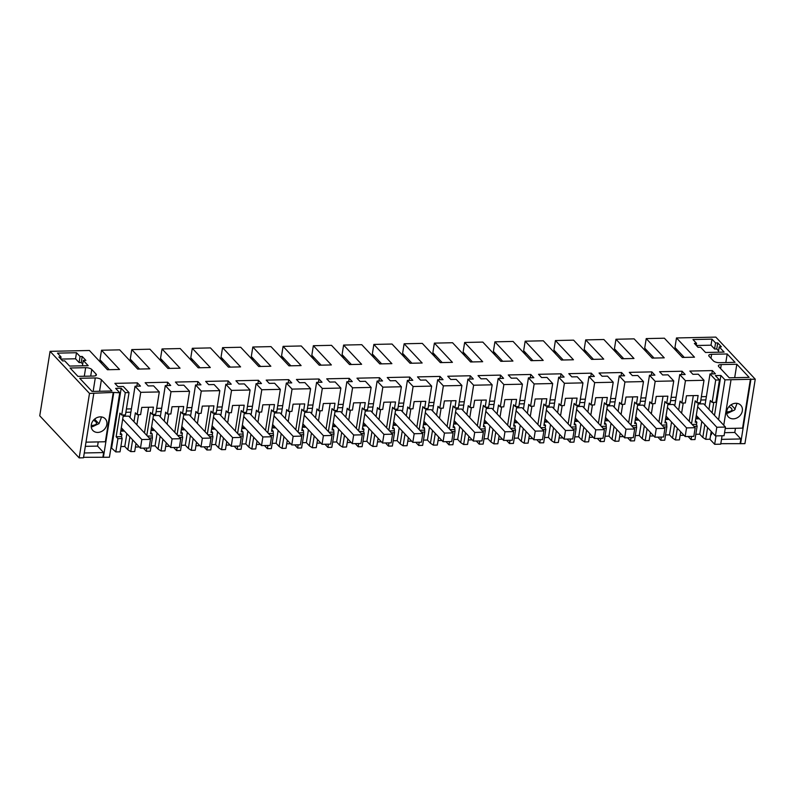 <?xml version="1.0" encoding="UTF-8"?>
<svg xmlns="http://www.w3.org/2000/svg" width="795" height="795" viewBox="0 0 795 795"><rect width="100%" height="100%" fill="white"/><g stroke="black" fill="none" stroke-linecap="round" stroke-linejoin="round"><path stroke-width="1.19" d="M720.797 443.69L744.925 443.66L755.25 379.195L715.828 337.11L676.485 337.954L674.965 347.475L676.684 351.35M93.82 393.336L83.495 457.791L79.172 457.89L89.497 393.426L113.258 392.432L119.757 392.78L109.432 457.244L83.574 457.304M79.172 457.89L39.75 415.805L50.075 351.34L89.418 350.496L107.434 369.735L119.538 369.476L101.522 350.237L99.991 359.757L109.303 369.695M722.069 435.759L720.717 444.176L714.665 444.306L709.915 439.238M755.25 379.195L724.99 379.851L720.886 375.469L715.351 375.588L719.455 379.96L715.719 380.04L710.005 373.948L715.411 373.839L712.37 370.589L689.851 371.066L692.892 374.316L698.288 374.197L704.002 380.298L685.449 380.696L679.745 374.594L685.151 374.485L682.11 371.235L659.582 371.712L662.632 374.962L668.029 374.842L673.743 380.944L655.189 381.342L649.485 375.24L654.891 375.131L651.85 371.881L629.322 372.368L632.363 375.608L637.769 375.498L643.483 381.59L624.93 381.988L619.226 375.886L624.622 375.777L621.581 372.527L599.062 373.014L602.103 376.254L607.509 376.144L613.213 382.236L594.67 382.634L588.956 376.542L594.362 376.423L591.321 373.173L568.803 373.66L571.844 376.9L577.25 376.79L582.954 382.882L564.41 383.279L558.696 377.188L564.102 377.069L561.061 373.819L538.543 374.306L541.584 377.546L546.99 377.436L552.694 383.528L534.151 383.925L528.437 377.834L533.843 377.714L530.802 374.465L508.283 374.952L511.324 378.201L516.72 378.082L522.434 384.174L503.881 384.571L498.177 378.48L503.583 378.36L500.542 375.111L478.014 375.598L481.055 378.847L486.46 378.728L492.175 384.82L473.621 385.217L467.917 379.126L473.323 379.006L470.282 375.767L447.754 376.244L450.795 379.493L456.201 379.374L461.905 385.466L443.362 385.863L437.657 379.772L443.053 379.652L440.013 376.413L417.494 376.89L420.535 380.139L425.941 380.02L431.645 386.112L413.102 386.509L407.388 380.417L412.794 380.298L409.753 377.059L387.235 377.536L390.275 380.785L395.681 380.666L401.386 386.758L382.842 387.155L377.128 381.063L382.534 380.944L379.493 377.704L356.975 378.182L360.016 381.431L365.422 381.312L371.126 387.413L352.573 387.801L346.868 381.709L352.274 381.6L349.234 378.35L326.715 378.827L329.756 382.077L335.152 381.958L340.866 388.059L322.313 388.457L316.609 382.355L322.015 382.246L318.974 378.996L296.446 379.473L299.486 382.723L304.892 382.604L310.606 388.705L292.053 389.103L286.349 383.001L291.745 382.892L288.704 379.642L266.186 380.119L269.227 383.369L274.633 383.26L280.337 389.351L261.793 389.749L256.089 383.647L261.485 383.538L258.445 380.288L235.926 380.775L238.967 384.015L244.373 383.906L250.077 389.997L231.534 390.395L225.82 384.303L231.226 384.184L228.185 380.934L205.667 381.421L208.707 384.661L214.113 384.551L219.817 390.643L201.274 391.041L195.56 384.949L200.966 384.83L197.925 381.58L175.407 382.067L178.448 385.307L183.844 385.197L189.558 391.289L171.005 391.687L165.3 385.595L170.706 385.476L167.666 382.226L145.137 382.713L148.188 385.953L153.584 385.843L159.298 391.935L140.745 392.333L135.041 386.241L140.447 386.122L137.406 382.872L114.877 383.359L117.918 386.609L123.324 386.489L129.038 392.581L125.292 392.66L121.705 415.02L119.926 413.122L116.14 436.753L117.928 438.651L115.802 451.928L110.982 447.565M676.485 337.954L694.502 357.184L682.398 357.442L664.381 338.213L655.309 338.402L646.226 338.6L664.242 357.829L652.139 358.098L634.122 338.859L615.966 339.246L633.983 358.485L621.879 358.744L603.862 339.505L585.706 339.892L603.723 359.131L591.619 359.39L573.602 340.151L555.437 340.538L573.453 359.777L561.35 360.036L543.333 340.797L525.177 341.184L543.194 360.423L531.09 360.682L513.073 341.443L494.917 341.83L512.934 361.069L500.83 361.328L482.813 342.089L464.658 342.476L482.674 361.715L470.57 361.973L452.554 342.734L434.398 343.122L452.415 362.361L440.311 362.619L422.294 343.39L404.138 343.778L422.155 363.007L410.051 363.265L392.024 344.036L373.869 344.424L391.885 363.653L379.781 363.911L361.765 344.682L343.609 345.07L361.626 364.299L349.522 364.557L331.505 345.328L313.349 345.716L331.366 364.945L319.262 365.203L301.245 345.974L283.09 346.362L301.106 365.591L289.002 365.849L270.986 346.62L252.83 347.008L270.847 366.247L258.743 366.505L240.726 347.266L222.56 347.654L240.587 366.892L228.473 367.151L210.456 347.912L192.301 348.299L210.317 367.538L198.213 367.797L180.197 348.558L162.041 348.945L180.058 368.184L167.954 368.443L149.937 349.204L131.781 349.591L149.798 368.83L137.694 369.089L119.677 349.85L101.522 350.237M89.497 393.426L50.075 351.34M119.757 392.78L115.653 388.397L121.188 388.278L125.292 392.66M719.217 346.849L721.373 346.799L717.716 342.903L715.56 342.943L711.992 339.137L692.972 339.545L696.539 343.351L694.373 343.4L698.03 347.306L700.624 347.246L705.533 352.483L724.116 352.086L719.217 346.849L718.352 352.205M76.499 352.722L80.066 356.528L82.233 356.478L85.89 360.383L83.296 360.443L88.195 365.68L69.612 366.078L64.703 360.841L62.547 360.88L58.89 356.975L61.046 356.935L57.479 353.129L76.499 352.722L75.535 358.774L60.857 359.092M96.046 374.057L91.763 369.486A4.73 1.779 9.1 0 0 85.661 367.678L70.099 368.005L77.95 376.383L93.512 376.055A4.73 1.779 9.1 0 0 96.394 374.892A4.73 1.779 9.1 0 0 96.046 374.057L95.798 375.588M720.628 368.602L721.274 364.577A4.73 1.779 9.1 0 0 718.392 365.74A4.73 1.779 9.1 0 0 718.73 366.575L729.254 377.814L749.138 377.387L736.836 364.249L734.679 377.695M721.274 364.577L736.836 364.249M710.998 358.316L711.634 354.292A4.73 1.779 9.1 0 0 708.752 355.454A4.73 1.779 9.1 0 0 709.1 356.289L713.383 360.86A4.73 1.779 9.1 0 0 719.485 362.679L735.047 362.341L727.206 353.964L725.825 362.54M711.634 354.292L727.206 353.964M95.291 377.953L79.729 378.291L92.041 391.428L111.926 391.001L101.402 379.772A4.73 1.779 9.1 0 0 95.291 377.953L93.134 391.408M750.927 379.295L740.602 443.749M113.705 392.909L103.38 457.373M113.258 392.432L105.357 441.752L85.999 442.169M98.232 441.901L97.566 446.094L103.628 452.564L102.933 456.896M84.27 452.981L103.628 452.564M750.48 378.817L742.58 428.137L725.229 428.505M735.455 428.286L734.789 432.47L740.851 438.949L740.155 443.272M721.482 439.367L740.851 438.949M731.042 379.722L723.748 425.246M724.99 379.851L718.601 419.75M716.007 435.889L714.665 444.306M720.886 375.469L714.496 415.368M711.823 432.063L711.396 434.736L710.68 434.746M728.916 406.702A8.507 3.2 -170.9 0 1 731.976 409.813A8.507 3.2 -170.9 0 1 726.789 411.899A8.507 3.2 -170.9 0 1 726.69 411.899M91.196 425.484A8.507 3.2 9.1 0 0 91.296 425.474A8.507 3.2 9.1 0 0 96.493 423.397A8.507 3.2 9.1 0 0 93.422 420.277M674.965 347.475L684.266 357.402M159.298 391.935L155.711 414.294L152.262 414.374L153.425 407.149L141.768 407.398L140.616 414.622L137.167 414.692L135.379 412.794L133.958 421.708M140.745 392.333L137.167 414.692M153.614 414.344L150.494 433.832L152.133 433.802L150.742 432.311M167.666 382.226L167.129 385.555M161.673 408.223L156.665 408.332M165.3 385.595L160.292 416.868M171.005 391.687L167.427 414.046L165.638 412.148L164.217 421.062M189.558 391.289L185.97 413.648L182.522 413.728L183.685 406.503L172.028 406.752L170.875 413.976L167.427 414.046M183.883 413.698L180.753 433.186L182.403 433.156L181.002 431.665M197.925 381.58L197.389 384.909M191.933 407.577L186.934 407.686M195.56 384.949L190.552 416.222M201.274 391.041L197.687 413.4L195.908 411.492L194.477 420.416M219.817 390.643L216.24 413.003L212.792 413.082L213.944 405.857L202.298 406.106L201.135 413.33L197.687 413.4M214.143 413.052L211.023 432.54L212.662 432.51L211.261 431.009M228.185 380.934L227.658 384.263M222.202 406.931L217.194 407.04M225.82 384.303L220.811 415.576M231.534 390.395L227.946 412.754L226.168 410.846L224.737 419.76M250.077 389.997L246.5 412.357L243.051 412.436L244.204 405.212L238.381 405.331L232.557 405.46L231.395 412.684L227.946 412.754M244.403 412.406L241.283 431.894L242.922 431.864L241.521 430.363M258.445 380.288L257.918 383.607M252.462 406.285L247.454 406.394M256.089 383.647L251.071 414.93M261.793 389.749L258.206 412.108L256.427 410.2L254.996 419.114M280.337 389.351L276.759 411.711L273.311 411.78L274.464 404.566L268.64 404.685L262.817 404.814L261.664 412.039L258.206 412.108M274.663 411.76L271.542 431.248L273.182 431.208L271.791 429.717M288.704 379.642L288.178 382.961M282.722 405.639L277.713 405.748M286.349 383.001L281.341 414.284M292.053 389.103L288.476 411.462L286.687 409.554L285.256 418.468M310.606 388.705L307.019 411.065L303.571 411.134L304.724 403.92L298.9 404.039L293.077 404.168L291.924 411.383L288.476 411.462M304.922 411.104L301.802 430.602L303.442 430.562L302.05 429.071M318.974 378.996L318.437 382.316M312.982 404.993L307.973 405.102M316.609 382.355L311.6 413.639M322.313 388.457L318.735 410.816L316.947 408.908L315.526 417.822M340.866 388.059L337.279 410.419L333.83 410.488L334.993 403.274L329.16 403.393L323.336 403.522L322.184 410.737L318.735 410.816M335.182 410.459L332.062 429.956L333.701 429.916L332.31 428.425M349.234 378.35L348.697 381.67M343.241 404.347L338.233 404.456M346.868 381.709L341.86 412.993M352.573 387.801L348.995 410.17L347.216 408.262L345.785 417.176M371.126 387.413L367.548 409.773L364.09 409.842L365.253 402.628L359.429 402.747L353.596 402.876L352.443 410.091L348.995 410.17M365.452 409.813L362.321 429.31L363.971 429.27L362.57 427.78M379.493 377.704L378.957 381.024M373.501 403.701L368.502 403.81M377.128 381.063L372.12 412.337M382.842 387.155L379.255 409.524L377.476 407.616L376.045 416.53M401.386 386.758L397.808 409.127L394.36 409.196L395.512 401.982L389.689 402.101L383.866 402.23L382.703 409.445L379.255 409.524M395.711 409.167L392.591 428.664L394.231 428.624L392.829 427.134M409.753 377.059L409.226 380.378M403.771 403.055L398.762 403.154M407.388 380.417L402.379 411.691M413.102 386.509L409.514 408.878L407.736 406.97L406.305 415.884M431.645 386.112L428.068 408.481L424.619 408.55L425.772 401.326L414.125 401.584L412.963 408.799L409.514 408.878M425.971 408.521L422.851 428.018L424.49 427.978L423.089 426.488M440.013 376.413L439.486 379.732M434.03 402.409L429.022 402.509M437.657 379.772L432.639 411.045M443.362 385.863L439.784 408.223L437.995 406.325L436.564 415.238M461.905 385.466L458.327 407.835L454.879 407.905L456.032 400.68L444.385 400.928L443.232 408.153L439.784 408.223M456.231 407.875L453.11 427.362L454.75 427.332L453.359 425.842M470.282 375.767L469.746 379.086M464.29 401.763L459.281 401.863M467.917 379.126L462.909 410.399M473.621 385.217L470.044 407.577L468.255 405.679L466.834 414.592M492.175 384.82L488.587 407.179L485.139 407.259L486.302 400.034L474.645 400.283L473.492 407.507L470.044 407.577M486.49 407.229L483.37 426.716L485.01 426.686L483.618 425.196M500.542 375.111L500.005 378.44M494.55 401.107L489.541 401.217M498.177 378.48L493.168 409.753M503.881 384.571L500.303 406.931L498.515 405.033L497.094 413.947M522.434 384.174L518.847 406.533L515.399 406.613L516.561 399.388L504.904 399.637L503.752 406.861L500.303 406.931M516.75 406.583L513.63 426.07L515.279 426.041L513.878 424.55M530.802 374.465L530.265 377.794M524.809 400.461L519.811 400.571M528.437 377.834L523.428 409.107M534.151 383.925L530.563 406.285L528.784 404.387L527.353 413.301M552.694 383.528L549.116 405.887L545.668 405.967L546.821 398.742L535.174 398.991L534.011 406.215L530.563 406.285M547.02 405.937L543.889 425.424L545.539 425.395L544.138 423.904M561.061 373.819L560.525 377.148M555.069 399.815L550.07 399.925M558.696 377.188L553.688 408.461M564.41 383.279L560.823 405.639L559.044 403.741L557.613 412.655M582.954 382.882L579.376 405.241L575.928 405.321L577.081 398.096L565.434 398.345L564.271 405.569L560.823 405.639M577.279 405.291L574.159 424.778L575.799 424.749L574.397 423.258M591.321 373.173L590.794 376.502M585.339 399.17L580.33 399.279M588.956 376.542L583.947 407.815M594.67 382.634L591.082 404.993L589.304 403.085L587.873 412.009M613.213 382.236L609.636 404.595L606.188 404.675L607.34 397.45L595.694 397.699L594.541 404.923L591.082 404.993M607.539 404.645L604.419 424.132L606.058 424.103L604.657 422.602M621.581 372.527L621.054 375.856M615.598 398.524L610.59 398.633M619.226 375.886L614.207 407.169M624.93 381.988L621.352 404.347L619.563 402.439L618.132 411.353M643.483 381.59L639.895 403.949L636.447 404.029L637.6 396.804L631.777 396.924L625.953 397.053L624.8 404.277L621.352 404.347M637.799 403.999L634.678 423.487L636.318 423.447L634.927 421.956M651.85 371.881L651.314 375.2M645.858 397.878L640.85 397.987M649.485 375.24L644.477 406.523M655.189 381.342L651.612 403.701L649.823 401.793L648.402 410.707M673.743 380.944L670.155 403.303L666.707 403.373L667.87 396.158L662.036 396.278L656.213 396.407L655.06 403.622L651.612 403.701M668.058 403.353L664.938 422.841L666.578 422.801L665.186 421.31M682.11 371.235L681.573 374.554M676.118 397.232L671.109 397.341M679.745 374.594L674.736 405.877M685.449 380.696L681.871 403.055L680.083 401.147L678.662 410.061M704.002 380.298L700.415 402.658L696.967 402.727L698.129 395.512L692.306 395.632L686.473 395.761L685.32 402.976L681.871 403.055M698.328 402.697L695.198 422.195L696.847 422.155L696.49 424.351L692.127 424.441M712.37 370.589L711.833 373.908M706.377 396.586L701.379 396.695M710.005 373.948L704.996 405.231M715.719 380.04L712.131 402.409L710.352 400.501L708.921 409.415M719.455 379.96L715.878 402.33L712.131 402.409M711.217 431.417L709.965 439.238L705.741 439.327L702.8 437.449L704.847 424.619M713.781 402.369L712.111 412.814M735.792 403.274A8.507 7.095 -43.1 0 1 740.761 405.241A8.507 7.095 -43.1 0 1 741.328 413.758A8.507 7.095 -43.1 0 1 733.298 418.846A8.507 7.095 -43.1 0 1 728.339 416.878A8.507 7.095 -43.1 0 1 727.763 408.372A8.507 7.095 -43.1 0 1 735.792 403.274M646.226 338.6L644.705 348.121L646.424 351.996M644.705 348.121L654.007 358.048M615.966 339.246L614.436 348.767L616.165 352.642M614.436 348.767L623.747 358.704M585.706 339.892L584.176 349.412L585.905 353.288M584.176 349.412L593.487 359.35M555.437 340.538L553.916 350.058L555.645 353.934M553.916 350.058L563.228 359.996M525.177 341.184L523.657 350.704L525.386 354.58M523.657 350.704L532.958 360.642M494.917 341.83L493.397 351.35L495.116 355.226M493.397 351.35L502.698 361.288M464.658 342.476L463.127 351.996L464.856 355.882M463.127 351.996L472.439 361.934M434.398 343.122L432.868 352.642L434.597 356.528M432.868 352.642L442.179 362.58M404.138 343.778L402.608 353.288L404.337 357.174M402.608 353.288L411.919 363.226M373.869 344.424L372.348 353.934L374.077 357.82M372.348 353.934L381.65 363.872M343.609 345.07L342.089 354.58L343.818 358.466M342.089 354.58L351.39 364.517M313.349 345.716L311.829 355.236L313.548 359.111M311.829 355.236L321.13 365.163M283.09 346.362L281.559 355.882L283.288 359.757M281.559 355.882L290.871 365.809M252.83 347.008L251.299 356.528L253.029 360.403M251.299 356.528L260.611 366.465M222.56 347.654L221.04 357.174L222.769 361.049M221.04 357.174L230.351 367.111M192.301 348.299L190.78 357.82L192.509 361.695M190.78 357.82L200.082 367.757M162.041 348.945L160.52 358.466L162.24 362.341M160.52 358.466L169.822 368.403M131.781 349.591L130.261 359.111L131.98 362.987M130.261 359.111L139.562 369.049M101.72 363.633L99.991 359.757M97.805 432.43A8.507 7.095 -43.1 0 1 92.846 430.463A8.507 7.095 -43.1 0 1 92.27 421.946A8.507 7.095 -43.1 0 1 100.299 416.858A8.507 7.095 -43.1 0 1 105.268 418.826A8.507 7.095 -43.1 0 1 105.844 427.332A8.507 7.095 -43.1 0 1 97.805 432.43M121.188 388.278L111.698 447.555M129.038 392.581L125.451 414.94L121.705 415.02M123.354 414.99L120.234 434.477L121.874 434.448L120.482 432.957M137.406 382.872L136.869 386.201M131.413 408.868L126.405 408.978M135.041 386.241L130.032 417.514M696.539 343.351L696.211 345.358M696.35 345.507L711.018 345.189L711.992 339.137M715.56 342.943L714.586 349.005L711.018 345.189M717.716 342.903L716.752 348.955L714.586 349.005M716.752 348.955L718.571 350.893M83.296 360.443L82.432 365.799M61.046 356.935L60.728 358.942M80.066 356.528L79.102 362.58L75.535 358.774M82.233 356.478L81.259 362.54L79.102 362.58M81.259 362.54L82.71 364.08M735.256 409.167L731.132 404.764M98.928 423.735L95.022 419.571A4.73 1.779 -170.9 0 0 94.535 419.164M695.834 434.289L699.759 434.209L702.8 437.449M696.49 424.351L697.116 426.279L694.989 439.555L691.064 439.635L688.112 436.485M684.008 435.322L680.122 435.402M680.709 431.794L679.407 439.883L675.472 439.973L672.53 438.095L674.587 425.265M665.574 434.935L669.499 434.855L672.53 438.095M666.578 422.801L666.856 426.925L664.729 440.201L660.794 440.281L657.853 437.131M653.748 435.968L649.863 436.048M650.439 432.44L649.147 440.529L645.212 440.619L642.271 438.741L644.328 425.911M635.314 435.581L639.24 435.501L642.271 438.741M636.318 423.447L636.596 427.571L634.47 440.847L630.534 440.927L627.583 437.787M623.489 436.614L619.603 436.694M620.18 433.086L618.888 441.175L614.952 441.265L612.011 439.387L614.068 426.557M605.055 436.226L608.98 436.147L612.011 439.387M606.058 424.103L606.337 428.217L604.21 441.493L600.275 441.573L597.323 438.433M593.219 437.26L589.343 437.339M589.92 433.732L588.628 441.831L584.693 441.911L581.751 440.033L583.808 427.203M574.785 436.882L578.72 436.793L581.751 440.033M575.799 424.749L576.077 428.863L573.95 442.139L570.015 442.229L567.064 439.078M562.959 437.906L559.084 437.985M559.66 434.378L558.358 442.477L554.433 442.557L551.492 440.678L553.539 427.849M544.525 437.528L548.461 437.439L551.492 440.678M545.539 425.395L545.181 427.581L545.807 429.509L543.681 442.785L539.755 442.875L536.804 439.724M532.7 438.552L528.824 438.641M529.4 435.024L528.099 443.123L524.173 443.203L521.232 441.324L523.279 428.495M514.266 438.174L518.191 438.085L521.232 441.324M515.279 426.041L514.921 428.227L515.548 430.155L513.421 443.431L509.486 443.521L506.544 440.37M502.44 439.198L498.554 439.287M499.141 435.67L497.839 443.769L493.904 443.849L490.962 441.97L493.019 429.141M484.006 438.82L487.931 438.731L490.962 441.97M485.01 426.686L485.288 430.801L483.161 444.077L479.226 444.166L476.275 441.016M472.18 439.844L468.295 439.933M468.871 436.326L467.579 444.415L463.644 444.494L460.703 442.616L462.76 429.787M453.746 439.466L457.672 439.377L460.703 442.616M454.75 427.332L455.028 431.447L452.902 444.723L448.966 444.812L446.015 441.662M441.921 440.49L438.035 440.579M438.611 436.972L437.32 445.061L433.384 445.14L430.443 443.262L432.5 430.443M423.477 440.112L427.412 440.023L430.443 443.262M424.49 427.978L424.769 432.092L422.642 445.369L418.707 445.458L415.755 442.308M411.651 441.146L407.775 441.225M408.352 437.618L407.06 445.707L403.125 445.786L400.183 443.908L402.24 431.089M393.217 440.758L397.152 440.678L400.183 443.908M394.231 428.624L394.499 432.748L392.372 446.025L388.447 446.104L385.496 442.954M381.391 441.791L377.516 441.871M378.092 438.264L376.79 446.353L372.865 446.442L369.923 444.554L371.971 431.735M362.957 441.404L366.883 441.324L369.923 444.554M363.971 429.27L363.613 431.456L364.239 433.394L362.113 446.671L358.187 446.75L355.236 443.6M351.132 442.437L347.246 442.517M347.832 438.91L346.531 446.999L342.605 447.088L339.654 445.2L341.711 432.381M332.698 442.05L336.623 441.97L339.654 445.2M333.701 429.916L333.979 434.04L331.853 447.317L327.918 447.396L324.976 444.246M320.872 443.083L316.986 443.163M317.563 439.555L316.271 447.645L312.336 447.734L309.394 445.856L311.451 433.027M302.438 442.696L306.363 442.616L309.394 445.856M303.442 430.562L303.72 434.686L301.593 447.963L297.658 448.042L294.707 444.892M290.612 443.729L286.727 443.809M287.303 440.201L286.011 448.291L282.076 448.38L279.134 446.502L281.191 433.673M272.178 443.342L276.103 443.262L279.134 446.502M273.182 431.208L273.46 435.332L271.334 448.609L267.398 448.688L264.447 445.538M260.343 444.375L256.467 444.455M257.043 440.847L255.752 448.937L251.816 449.026L248.875 447.148L250.932 434.318M241.909 443.988L245.844 443.908L248.875 447.148M242.922 431.864L243.2 435.978L241.074 449.255L237.139 449.334L234.187 446.194M230.083 445.021L226.207 445.101M226.784 441.493L225.492 449.582L221.557 449.672L218.615 447.794L220.662 434.964M211.649 444.634L215.584 444.554L218.615 447.794M212.662 432.51L212.305 434.696L212.931 436.624L210.804 449.9L206.879 449.99L203.927 446.84M199.823 445.667L195.948 445.747M196.524 442.139L195.222 450.238L191.297 450.318L188.355 448.44L190.403 435.61M181.389 445.289L185.314 445.2L188.355 448.44M182.403 433.156L182.045 435.342L182.671 437.27L180.544 450.546L176.619 450.636L173.668 447.486M169.564 446.313L165.678 446.402M166.264 442.785L164.963 450.884L161.027 450.964L158.086 449.086L160.143 436.256M151.13 445.935L155.055 445.846L158.086 449.086M152.133 433.802L152.411 437.916L150.285 451.192L146.35 451.282L143.408 448.132M139.304 446.959L135.418 447.048M135.995 443.431L134.703 451.53L130.768 451.61L127.826 449.732L129.883 436.902M120.87 446.581L124.795 446.492L127.826 449.732M116.14 436.753L121.526 436.634L122.152 438.562L120.025 451.838L115.802 451.928M85.333 446.353L97.566 446.094M724.553 432.689L734.789 432.47M152.262 414.374L150.484 412.466L146.807 435.422M148.595 407.259L144.481 432.947M146.866 448.052L146.35 451.282M138.519 414.662L136.889 424.838M151.785 435.988L147.423 436.077M151.03 430.522L154.697 430.443M153.803 429.489L151.179 429.548M156.138 411.651L161.147 411.552M151.577 427.104L170.716 447.545L179.362 447.356L180.753 438.711L158.99 415.477L153.415 415.596M168.779 414.016L167.149 424.192M182.522 413.728L180.743 411.82L177.066 434.776M178.865 406.603L174.751 432.301M177.126 447.406L176.619 450.636M182.045 435.342L177.683 435.431M181.29 429.876L184.957 429.797M184.062 428.843L181.439 428.903M186.398 411.005L191.406 410.906M181.836 426.458L200.976 446.899L209.622 446.71L211.013 438.065L189.25 414.831L183.675 414.95M199.038 413.37L197.408 423.546M212.792 413.082L211.003 411.174L207.326 434.13M209.125 405.957L205.011 431.655M207.396 446.76L206.879 449.99M212.305 434.696L207.942 434.786M211.549 429.23L215.216 429.151M214.322 428.197L211.708 428.257M216.657 410.359L221.666 410.26M212.096 425.812L231.236 446.253L239.881 446.065L241.273 437.419L219.509 414.185L213.944 414.304M229.298 412.724L227.668 422.9M243.051 412.436L241.263 410.528L237.586 433.484M239.384 405.311L235.27 431.009M237.655 446.114L237.139 449.334M242.574 434.05L238.202 434.14M241.809 428.584L245.476 428.505M244.592 427.551L241.968 427.611M246.917 409.713L251.926 409.604M242.356 425.166L261.505 445.607L270.151 445.419L271.532 436.773L249.769 413.539L244.204 413.658M259.567 412.078L257.938 422.254M273.311 411.78L271.522 409.882L267.845 432.838M269.644 404.665L265.53 430.363M267.915 445.468L267.398 448.688M272.834 433.404L268.462 433.494M272.069 427.939L275.746 427.859M274.851 426.905L272.228 426.955M277.187 409.067L282.185 408.958M272.615 424.52L291.765 444.962L300.411 444.773L301.792 436.117L280.029 412.883L274.464 413.003M289.827 411.432L288.197 421.608M303.571 411.134L301.792 409.236L298.115 432.192M299.904 404.019L295.79 429.717M298.175 444.822L297.658 448.042M303.094 432.758L298.731 432.848M302.329 427.283L306.005 427.213M305.111 426.259L302.488 426.309M307.446 408.421L312.445 408.312M302.875 423.874L322.025 444.316L330.67 444.127L332.052 435.471L310.288 412.237L304.724 412.357M320.087 410.786L318.457 420.962M333.83 410.488L332.052 408.59L328.375 431.546M330.173 403.373L326.049 429.071M328.434 444.176L327.918 447.396M333.353 432.112L328.991 432.202M332.598 426.637L336.265 426.557M335.371 425.613L332.747 425.663M337.706 407.775L342.715 407.666M333.145 423.228L352.284 443.67L360.93 443.481L362.321 434.825L340.558 411.591L334.983 411.711M350.347 410.141L348.717 420.307M364.09 409.842L362.311 407.944L358.634 430.9M360.433 402.727L356.319 428.416M358.704 443.531L358.187 446.75M363.613 431.456L359.251 431.556M362.858 425.991L366.525 425.911M365.63 424.967L363.017 425.017M367.966 407.129L372.974 407.02M363.404 422.582L382.544 443.024L391.19 442.835L392.581 434.179L370.818 410.945L365.243 411.065M380.606 409.495L378.977 419.661M394.36 409.196L392.571 407.298L388.894 430.254M390.693 402.081L386.579 427.77M388.964 442.885L388.447 446.104M393.883 430.81L389.51 430.91M393.118 425.345L396.784 425.265M395.89 424.311L393.277 424.371M398.225 406.484L403.234 406.374M393.664 421.936L412.804 442.368L421.449 442.189L422.841 433.533L401.078 410.3L395.512 410.419M410.876 408.849L409.246 419.015M424.619 408.55L422.831 406.642L419.154 429.598M420.953 401.435L416.838 427.124M419.223 442.239L418.707 445.458M424.142 430.165L419.77 430.264M423.377 424.699L427.044 424.619M426.16 423.665L423.536 423.725M428.485 405.838L433.494 405.728M423.924 421.29L443.073 441.722L451.719 441.543L453.1 432.887L431.337 409.654L425.772 409.773M441.136 408.203L439.506 418.369M454.879 407.905L453.09 405.997L449.413 428.952M451.212 400.789L447.098 426.478M449.483 441.593L448.966 444.812M454.402 429.519L450.04 429.618M453.637 424.053L457.314 423.974M456.419 423.019L453.796 423.079M458.755 405.192L463.753 405.082M454.184 420.644L473.333 441.076L481.979 440.897L483.36 432.241L461.597 409.008L456.032 409.127M471.395 407.547L469.766 417.723M485.139 407.259L483.36 405.351L479.683 428.306M481.472 400.143L477.358 425.832M479.743 440.937L479.226 444.166M484.662 428.873L480.299 428.972M483.907 423.407L487.574 423.328M486.679 422.374L484.056 422.433M489.014 404.546L494.023 404.436M484.453 419.998L503.593 440.43L512.238 440.251L513.62 431.596L491.857 408.362L486.292 408.481M501.655 406.901L500.025 417.077M515.399 406.613L513.62 404.705L509.943 427.66M511.742 399.497L507.617 425.186M510.002 440.291L509.486 443.521M514.921 428.227L510.559 428.316M514.166 422.761L517.833 422.682M516.939 421.728L514.315 421.787M519.274 403.9L524.283 403.79M514.713 419.353L533.852 439.784L542.498 439.605L543.889 430.95L522.126 407.716L516.551 407.835M531.915 406.255L530.285 416.431M545.668 405.967L543.879 404.059L540.202 427.014M542.001 398.852L537.887 424.54M540.272 439.645L539.755 442.875M545.181 427.581L540.819 427.67M544.426 422.115L548.093 422.036M547.198 421.082L544.585 421.141M549.534 403.244L554.542 403.144M544.972 418.697L564.112 439.138L572.758 438.949L574.149 430.304L552.386 407.07L546.811 407.189M562.174 405.609L560.545 415.785M575.928 405.321L574.139 403.413L570.462 426.368M572.261 398.196L568.147 423.894M570.532 438.999L570.015 442.229M575.451 426.935L571.078 427.024M574.686 421.469L578.353 421.39M577.468 420.436L574.845 420.495M579.794 402.598L584.802 402.499M575.232 418.051L594.372 438.492L603.027 438.303L604.409 429.658L582.646 406.424L577.081 406.543M592.444 404.963L590.814 415.139M606.188 404.675L604.399 402.767L600.722 425.722M602.521 397.55L598.406 423.248M600.791 438.353L600.275 441.573M605.711 426.289L601.338 426.378M604.945 420.823L608.612 420.744M607.728 419.79L605.104 419.849M610.063 401.952L615.062 401.853M605.492 417.405L624.641 437.846L633.287 437.657L634.668 429.012L612.905 405.778L607.34 405.897M622.704 404.317L621.074 414.493M636.447 404.029L634.668 402.121L630.992 425.077M632.78 396.904L628.666 422.602M631.051 437.707L630.534 440.927M635.97 425.643L631.608 425.732M635.205 420.177L638.882 420.098M637.988 419.144L635.364 419.194M640.323 401.306L645.321 401.197M635.752 416.759L654.901 437.2L663.547 437.012L664.928 428.366L643.165 405.132L637.6 405.251M652.963 403.671L651.334 413.847M666.707 403.373L664.928 401.475L661.251 424.431M663.04 396.258L658.926 421.956M661.311 437.061L660.794 440.281M666.23 424.997L661.867 425.087M665.475 419.522L669.142 419.452M668.247 418.498L665.624 418.548M670.582 400.66L675.591 400.551M666.021 416.113L685.161 436.554L693.806 436.366L695.198 427.71L673.435 404.476L667.86 404.595M683.223 403.025L681.593 413.201M696.967 402.727L695.188 400.829L691.511 423.785M693.31 395.612L689.195 421.31M691.57 436.415L691.064 439.635M696.847 422.155L695.446 420.664M695.734 418.876L699.401 418.806M698.507 417.852L695.883 417.902M700.842 400.014L705.851 399.905M696.281 415.467L715.42 435.908L724.066 435.72L725.457 427.064L703.694 403.83L698.119 403.949M705.741 439.327L707.62 427.571M726.69 413.052L727.942 413.132L734.54 410.031L737.054 403.353M101.561 416.928L99.047 423.606L92.459 426.716L91.196 426.637M122.152 438.562L117.928 438.651M121.526 436.634L121.874 434.448M120.76 431.168L124.437 431.089M123.543 430.135L120.92 430.194M125.878 412.307L130.877 412.198M121.307 427.76L140.457 448.191L149.102 448.012L150.484 439.357L128.72 416.123L123.155 416.242M699.759 434.209L701.816 421.38M697.116 426.279L693.906 426.349M675.472 439.973L677.36 428.217M669.499 434.855L671.556 422.026M666.856 426.925L663.646 426.995M645.212 440.619L647.1 428.873M639.24 435.501L641.297 422.672M636.596 427.571L633.386 427.64M614.952 441.265L616.831 429.519M608.98 436.147L611.037 423.318M606.337 428.217L603.127 428.286M584.693 441.911L586.571 430.165M578.72 436.793L580.767 423.964M576.077 428.863L572.867 428.932M554.433 442.557L556.311 430.81M548.461 437.439L550.508 424.609M545.807 429.509L542.607 429.578M524.173 443.203L526.052 431.456M518.191 438.085L520.248 425.265M515.548 430.155L512.338 430.224M493.904 443.849L495.792 432.102M487.931 438.731L489.988 425.911M485.288 430.801L482.078 430.87M463.644 444.494L465.532 432.748M457.672 439.377L459.729 426.557M455.028 431.447L451.818 431.516M433.384 445.14L435.262 433.394M427.412 440.023L429.469 427.203M424.769 432.092L421.559 432.162M403.125 445.786L405.003 434.04M397.152 440.678L399.199 427.849M394.499 432.748L391.299 432.808M372.865 446.442L374.743 434.686M366.883 441.324L368.94 428.495M364.239 433.394L361.029 433.454M342.605 447.088L344.483 435.332M336.623 441.97L338.68 429.141M333.979 434.04L330.77 434.11M312.336 447.734L314.224 435.978M306.363 442.616L308.42 429.787M303.72 434.686L300.51 434.756M282.076 448.38L283.964 436.634M276.103 443.262L278.161 430.433M273.46 435.332L270.25 435.402M251.816 449.026L253.694 437.28M245.844 443.908L247.891 431.079M243.2 435.978L239.991 436.048M221.557 449.672L223.435 437.926M215.584 444.554L217.631 431.725M212.931 436.624L209.731 436.694M191.297 450.318L193.175 438.572M185.314 445.2L187.372 432.371M182.671 437.27L179.461 437.339M161.027 450.964L162.915 439.218M155.055 445.846L157.112 433.027M152.411 437.916L149.202 437.985M130.768 451.61L132.656 439.864M124.795 446.492L126.852 433.673M697.662 406.811L716.812 427.253L715.42 435.908M725.457 427.064L716.812 427.253M667.403 407.457L686.542 427.899L685.161 436.554M695.198 427.71L686.542 427.899M637.143 408.113L656.282 428.545L654.901 437.2M664.928 428.366L656.282 428.545M606.883 408.759L626.023 429.191L624.641 437.846M634.668 429.012L626.023 429.191M576.623 409.405L595.763 429.837L594.372 438.492M604.409 429.658L595.763 429.837M546.354 410.051L565.503 430.483L564.112 439.138M574.149 430.304L565.503 430.483M516.094 410.697L535.244 431.128L533.852 439.784M543.889 430.95L535.244 431.128M485.834 411.343L504.974 431.784L503.593 440.43M513.62 431.596L504.974 431.784M455.575 411.989L474.714 432.43L473.333 441.076M483.36 432.241L474.714 432.43M425.315 412.635L444.455 433.076L443.073 441.722M453.1 432.887L444.455 433.076M395.045 413.281L414.195 433.722L412.804 442.368M422.841 433.533L414.195 433.722M364.786 413.927L383.935 434.368L382.544 443.024M392.581 434.179L383.935 434.368M334.526 414.573L353.676 435.014L352.284 443.67M362.321 434.825L353.676 435.014M304.266 415.219L323.406 435.66L322.025 444.316M332.052 435.471L323.406 435.66M274.007 415.865L293.146 436.306L291.765 444.962M301.792 436.117L293.146 436.306M243.747 416.52L262.887 436.952L261.505 445.607M271.532 436.773L262.887 436.952M213.477 417.166L232.627 437.598L231.236 446.253M241.273 437.419L232.627 437.598M183.218 417.812L202.367 438.244L200.976 446.899M211.013 438.065L202.367 438.244M152.958 418.458L172.098 438.89L170.716 447.545M180.753 438.711L172.098 438.89M122.698 419.104L141.838 439.536L140.457 448.191M150.484 439.357L141.838 439.536M85.661 367.678L84.29 376.254M91.763 369.486L90.7 376.115M101.402 379.772L99.554 391.269M95.171 418.667L95.022 419.571"/></g></svg>
